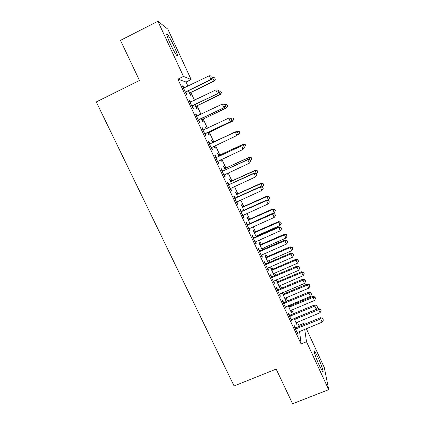<?xml version="1.0" encoding="UTF-8"?>
<svg xmlns="http://www.w3.org/2000/svg" width="425" height="425" viewBox="0 0 425 425"><rect width="100%" height="100%" fill="white"/><g stroke="black" fill="none" stroke-linecap="round" stroke-linejoin="round"><path stroke-width="0.64" d="M319.435 365.76C315.892 358.201 312.89 348.936 314.67 351.199L317.852 357.043C321.273 364.342 324.387 373.777 322.596 371.562L319.435 365.76M170.191 43.626C166.882 36.226 165.957 33.118 167.407 34.308C169.06 36.401 171.264 40.364 174.016 46.203C177.289 53.508 178.208 56.594 176.773 55.463C175.169 53.46 172.975 49.513 170.191 43.626M299.003 326.522L298.865 325.38L297.346 322.097M293.457 313.719L291.699 309.926M289.85 305.942L289.478 305.134M287.55 300.974L286.025 297.691M284.197 293.755L283.507 292.262M281.605 288.155L280.319 285.382M278.518 281.499L277.504 279.315M275.623 275.262L274.582 273.009M272.802 269.174L271.463 266.289M269.615 262.294L268.807 260.562M267.054 256.78L265.391 253.188M263.564 249.252L263.006 248.051M261.274 244.317L259.277 240.013M257.481 236.13L257.168 235.466M255.462 231.784L253.13 226.753M249.618 219.183L246.946 213.419M243.743 206.508L240.725 200.005M237.83 193.763L234.467 186.506M231.891 180.944L228.172 172.933M225.909 168.056L221.839 159.274M219.9 155.088L215.464 145.531M213.849 142.051L209.297 132.223M207.448 128.238L203.187 119.053M200.988 114.309L197.046 105.804M194.491 100.295L190.867 92.48M187.951 86.195L186.028 82.052L191.133 79.549L183.472 76.42L157.887 21.25L167.833 29.15L191.133 79.549M298.865 325.38L303.854 323.335L304.316 324.344M306.297 328.621L324.328 367.625L328.722 389.661L306.499 341.737L304.704 329.269M328.722 389.661L292.586 403.75L276.17 369.097L234.085 385.969L96.278 101.947L139.469 80.458L120.488 40.38L157.887 21.25M288.49 305.548L288.793 306.191M290.732 310.377L291.359 312.614L288.145 305.692M289.499 315.159L288.543 313.103L288.628 314.272L292.188 321.922L291.55 319.573M277.451 281.754L276.532 279.767L276.547 280.702L279.985 288.108L279.347 285.839M277.631 289.632L276.664 287.555L276.686 288.575L280.282 296.315L279.634 293.935M265.986 257.045L265.057 255.032L265.003 255.834L268.271 262.873M267.835 261.03L268.499 262.777M265.63 263.808L264.653 261.704L264.6 262.581L268.239 270.412L268.271 269.487L267.58 268M254.394 232.061L253.449 230.026L253.337 230.685L256.137 236.72M256.195 235.939L256.488 236.566M253.486 237.676L252.498 235.551L252.37 236.279L256.057 244.2L256.158 243.429L255.383 241.761M242.67 206.789L241.713 204.733L241.533 205.254L243.854 210.258M241.198 211.241L240.199 209.084L239.998 209.658L243.727 217.68L243.902 217.058L243.042 215.209M230.812 181.231L229.845 179.153L229.596 179.531L231.428 183.483M228.767 184.487L227.752 182.309L227.476 182.723L231.248 190.841L231.503 190.373L230.552 188.339M218.817 155.385L217.839 153.282L217.52 153.51L218.854 156.389M220.835 159.736L221.457 161.075L221.154 161.346L220.485 159.901M216.182 157.415L215.156 155.21L214.806 155.465L218.62 163.678L218.949 163.375L217.929 161.176M205.344 127.277L205.7 127.112L205.307 127.192L206.088 128.881M205.7 127.112L206.444 128.717M208.372 132.871L209.355 134.991L208.983 135.118L207.729 132.409M202.024 127.968L202.412 127.787L201.976 127.872L205.843 136.186L206.252 136.048L205.217 133.822M202.412 127.787L203.447 130.018M193.062 100.81L193.417 100.64L192.95 100.566L193.131 100.953M196.122 106.463L197.115 108.614L196.669 108.588L194.868 104.699M189.12 100.215L189.508 100.029L188.992 99.949L192.907 108.359L193.396 108.391L192.35 106.138M189.508 100.029L190.506 102.175M186.028 82.052L177.905 79.162L301.075 343.937L299.577 331.367M182.612 86.211L183 86.02L182.442 85.855L186.378 94.323L186.91 94.435L185.858 92.167M183 86.02L183.967 88.097M189.943 93.149L190.942 95.306L190.458 95.205L188.376 90.716M195.59 114.134L195.978 113.948L195.505 113.953L199.394 122.315L199.846 122.262L198.804 120.02M195.978 113.948L197.014 116.168M199.224 114.086L199.575 113.916L199.144 113.916L199.628 114.963M199.575 113.916L199.984 114.793M202.263 119.707L203.256 121.842L202.847 121.89L201.317 118.596M208.415 141.722L208.803 141.541L208.409 141.711L212.25 149.972L212.622 149.749L211.592 147.539M208.803 141.541L209.833 143.756M211.432 140.399L211.788 140.234L211.432 140.388L212.511 142.715M211.788 140.234L212.771 142.348M214.466 146.003L215.422 148.07L215.087 148.272L214.11 146.168M222.493 170.993L221.473 168.799L221.159 169.134L224.952 177.299L225.245 176.917L224.251 174.781M224.83 168.348L223.858 166.255L223.577 166.558L225.16 169.979M227.173 173.389L227.455 174L227.189 174.351L226.822 173.554M234.998 197.901L233.994 195.739L233.755 196.233L237.506 204.298L237.718 203.756L236.815 201.811M236.757 194.05L235.795 191.978L235.583 192.429L237.66 196.913M247.361 224.496L246.367 222.355L246.202 223.008L249.911 230.977L250.049 230.281L249.231 228.523M248.551 219.459L247.6 217.414L247.451 218.009L250.012 223.529M259.574 250.782L258.591 248.662L258.501 249.47L262.167 257.343L262.23 256.498L261.497 254.92M260.206 244.587L259.266 242.563L259.186 243.297L262.22 249.836M262.034 248.519L262.57 249.682M271.649 276.755L270.677 274.667L270.661 275.618L274.279 283.401L273.626 281.01M271.734 269.434L270.81 267.437L270.794 268.303L274.247 275.751L273.61 273.472M283.581 302.43L282.62 300.363L282.673 301.463L286.253 309.156L285.611 306.792M282.258 292.788L285.685 300.395L285.058 298.143M282.519 292.682L283.14 294.01M295.38 327.813L294.429 325.768L294.552 327.006L298.084 334.613L297.452 332.276M296.379 322.543L296.995 324.769L294.079 318.484M304.013 324.466L303.854 323.335M301.075 343.937L306.499 341.737M177.905 79.162L183.472 76.42M212.234 149.935L212.622 149.749M215.071 148.235L215.422 148.07M218.562 163.551L218.949 163.375M221.106 161.234L221.457 161.075M224.857 177.092L225.245 176.917M227.104 174.165L227.455 174M231.115 190.549L231.503 190.373M237.336 203.931L237.718 203.756M243.514 217.228L243.902 217.058M249.661 230.451L250.049 230.281M255.776 243.594L256.158 243.429M261.848 256.663L262.23 256.498M267.888 269.652L268.271 269.487M268.159 262.634L268.51 262.48M273.891 282.572L274.274 282.407M273.897 274.991L274.247 274.842M279.862 295.412L280.245 295.248M279.597 287.279L279.947 287.13M285.797 308.178L286.179 308.019M285.271 299.503L285.616 299.354M291.693 320.87L292.076 320.71M290.913 311.652L291.258 311.509M297.564 333.487L297.946 333.333M296.522 323.744L296.868 323.6M185.943 91.508L186.479 91.641L211.326 79.517L210.938 79.31L185.321 92.039M212.362 77.43L211.708 76.006L212.362 77.43L210.938 79.31L209.307 75.746L183.504 88.145M186.479 91.641L185.544 92.522M211.326 79.517L212.511 77.52M211.708 76.006L209.307 75.746M189.656 93.468L190.533 92.645L214.242 81.095L212.415 77.679M189.449 93.032L213.892 80.909L215.379 79.193L214.625 77.759L215.247 79.114M212.505 77.531L214.625 77.759M215.379 79.193L214.242 81.095M192.477 105.57L217.786 93.622L191.85 106.096M218.854 91.614L218.206 90.201L218.854 91.614L217.441 93.505L215.82 89.962L190.049 102.218M192.966 105.613L192.036 106.489M217.786 93.622L218.987 91.667M218.206 90.201L215.82 89.962M198.969 119.542L224.203 107.642L198.347 120.062M225.303 105.708L224.66 104.306L225.303 105.708L223.901 107.61L222.291 104.093L196.557 116.211M199.421 119.505L198.486 120.365M224.203 107.642L225.42 105.729M224.66 104.306L222.291 104.093M195.835 106.781L196.711 105.968L220.389 94.536L218.886 91.827M195.67 106.425L220.081 94.43L221.542 92.677L220.803 91.279L221.42 92.623M218.716 91.072L220.803 91.279M221.542 92.677L220.389 94.536M201.976 120.02L202.852 119.213L226.504 107.902L225.319 105.883M201.848 119.744L226.233 107.87L227.673 106.075L226.95 104.72L227.561 106.059M224.873 104.534L226.95 104.72M227.673 106.075L226.504 107.902M205.424 133.429L230.589 121.577L204.802 133.944M231.715 119.723L230.323 121.63L228.724 118.134L231.179 118.309L231.715 119.723L231.179 118.309M203.023 130.119L228.724 118.134L231.072 118.325M205.833 133.307L204.903 134.167M202.985 130.039L203.256 130.108M230.589 121.577L231.816 119.707M238.17 133.599L237.447 132.255L238.17 133.599L236.709 135.564L211.214 147.746M238.085 133.647L236.709 135.564L235.349 131.973L210.619 143.607L209.371 143.783M209.445 143.942L235.115 132.09L237.447 132.255M211.963 147.178L211.278 147.879M237.538 132.212L235.349 131.973M208.085 133.179L208.962 132.377L232.587 121.189L231.715 119.855M207.995 132.982L232.347 121.237L233.761 119.404L233.059 118.081L233.67 119.414M230.998 118.293L230.823 117.9L230.164 118.214M233.059 118.081L230.823 117.9L233.155 118.07M233.761 119.404L232.587 121.189M237.357 132.191L237.123 131.107L213.52 142.205L212.351 142.37M237.134 135.129L238.425 134.523L238.069 133.748M239.132 131.368L239.737 132.696L239.211 131.325L236.911 131.208L212.42 142.518M239.817 132.648L238.632 134.401L239.737 132.696M237.123 131.107L239.211 131.325M244.487 147.406L243.86 146.025L244.487 147.406L243.052 149.419L217.595 161.463M244.417 147.486L243.052 149.419L241.666 145.764L216.968 157.266L215.719 157.436M215.836 157.68L241.469 145.961L243.785 146.11M218.046 161.048L217.616 161.511M243.86 146.025L241.666 145.764M243.679 146.003L243.143 144.261L219.566 155.242L218.397 155.407M244.157 147.879L244.386 147.549M245.172 144.58L245.772 145.897L245.236 144.505L242.962 144.442L218.503 155.63M243.143 144.261L245.236 144.505M222.185 171.339L247.786 159.752L249.358 163.184L223.933 175.1M222.031 171.015L223.274 170.845L247.94 159.471L247.786 159.752L250.086 159.874L250.713 161.245L250.086 159.874M250.144 159.763L247.94 159.471M249.358 163.184L250.713 161.245M249.964 159.736L249.124 157.335L225.579 168.204L224.411 168.364M251.175 157.712L251.77 159.024L251.228 157.611L248.981 157.59L224.549 168.661M251.77 159.024L250.585 160.724M249.124 157.335L251.228 157.611M228.496 184.917L254.065 173.453L255.627 176.869L230.233 188.652M228.305 184.508L229.548 184.344L254.182 173.092L254.065 173.453L256.349 173.559L256.971 174.919L256.349 173.559M256.387 173.411L254.182 173.092M255.627 176.869L256.971 174.919M256.211 173.384L255.074 170.34L231.556 181.098L230.393 181.252M257.141 170.77L257.736 172.072L257.183 170.637L254.968 170.669L230.568 181.624M257.736 172.072L256.557 173.782M255.074 170.34L257.183 170.637M234.77 198.411L260.302 187.08L261.858 190.469L236.497 202.125M234.542 197.923L235.779 197.763L260.382 186.633L260.302 187.08L262.57 187.159L263.192 188.514L262.57 187.159M262.597 186.979L260.382 186.633M261.858 190.469L263.192 188.514M262.337 186.942L260.987 183.271L237.501 193.912L236.343 194.066M263.08 183.754L263.67 185.05L263.102 183.595L260.918 183.674L236.544 194.512M263.67 185.05L262.4 186.915M260.987 183.271L263.102 183.595M241.007 211.825L266.507 200.621L268.053 203.995L242.723 215.518M240.741 211.257L241.979 211.103L266.549 200.095L266.507 200.621L268.759 200.68L269.376 202.024L268.759 200.68M268.77 200.467L266.549 200.095M268.053 203.995L269.376 202.024M267.383 200.239L268.308 199.824L266.873 196.127L243.413 206.656L242.255 206.805M268.977 196.663L269.567 197.949L268.988 196.472L266.831 196.605L242.494 207.326M269.567 197.949L268.308 199.824M266.873 196.127L268.988 196.472M247.201 225.16L272.675 214.078L274.21 217.435L248.912 228.831M246.904 224.517L248.136 224.363L272.68 213.477L272.675 214.078L274.906 214.12L275.522 215.459L274.906 214.12M274.906 213.876L272.68 213.477M274.21 217.435L275.522 215.459M250.118 223.486L274.178 212.659L272.717 208.909L249.289 219.332L248.131 219.475M274.848 209.498L275.432 210.779L274.842 209.281L272.717 209.456L248.407 220.065M275.432 210.779L274.178 212.659M272.717 208.909L274.842 209.281M253.364 238.42L278.8 227.46L280.33 230.791L255.064 242.064M253.029 237.692L254.262 237.543L278.768 226.78L278.8 227.46L281.021 227.476L281.632 228.809L281.021 227.476M280.999 227.205L278.768 226.78M280.33 230.791L281.632 228.809M255.903 236.22L280.022 225.425L278.534 221.622L255.133 231.933L253.98 232.077M280.681 222.264L281.265 223.534L280.665 222.015L278.566 222.238L254.283 232.735M281.265 223.534L280.022 225.425M278.534 221.622L280.665 222.015M259.494 251.595L284.893 240.762L286.413 244.072L261.178 255.223M259.123 250.798L260.35 250.649L284.824 240.003L284.893 240.762L287.098 240.757L287.704 242.08L287.098 240.757M287.066 240.454L284.824 240.003M286.413 244.072L287.704 242.08M261.742 248.8L285.828 238.117L284.32 234.26L260.945 244.46L259.792 244.603M286.482 234.956L287.061 236.22L286.455 234.68L286.482 234.956L284.378 234.951L260.132 245.331M287.061 236.22L285.828 238.117M284.32 234.26L286.455 234.68M265.582 264.695L290.95 253.985L292.458 257.279L267.261 268.303M265.173 263.819L266.401 263.681L290.849 253.151L290.95 253.985L293.138 253.959L293.739 255.276L293.138 253.959M293.091 253.624L290.849 253.151M292.458 257.279L293.739 255.276M267.543 261.306L291.603 250.734L290.068 246.829L266.725 256.923L265.572 257.061M292.251 247.573L292.825 248.832L292.209 247.27L292.251 247.573L290.163 247.589L265.944 257.858M292.825 248.832L291.603 250.734M290.068 246.829L292.209 247.27M271.639 277.722L296.969 267.128L298.472 270.401L273.302 281.302M271.198 276.771L272.42 276.632L296.836 266.22L296.969 267.128L299.142 267.086L299.742 268.393L299.142 267.086M299.083 266.719L296.836 266.22M298.472 270.401L299.742 268.393M273.317 273.743L297.346 263.282L295.789 259.324L272.473 269.312L271.325 269.45M297.989 260.121L298.557 261.375L297.93 259.792L297.989 260.121L295.912 260.153L271.724 270.316M298.557 261.375L297.346 263.282M295.789 259.324L297.93 259.792M277.658 290.668L302.956 280.197L304.449 283.448L279.315 294.233M277.18 289.643L278.402 289.51L302.786 279.214L302.956 280.197L305.113 280.133L305.708 281.43L305.113 280.133M305.038 279.74L302.786 279.214M304.449 283.448L305.708 281.43M279.055 286.11L303.057 275.761L301.474 271.756L278.189 281.637L277.042 281.77M303.689 272.6L304.257 273.843L303.625 272.244L303.689 272.6L301.633 272.648L277.472 282.699M304.257 273.843L303.057 275.761M301.474 271.756L303.625 272.244M283.64 303.54L308.906 293.186L310.388 296.422L285.287 307.084M283.13 302.446L284.352 302.313L308.699 292.129L308.906 293.186L311.047 293.101L311.637 294.397L311.047 293.101M310.962 292.682L308.699 292.129M310.388 296.422L311.637 294.397M284.766 298.408L308.731 288.171L307.126 284.112L283.873 293.893L282.726 294.02M309.363 285.01L309.926 286.248L309.283 284.623L309.363 285.01L307.317 285.074L283.193 295.019M309.926 286.248L308.731 288.171M307.126 284.112L309.283 284.623M289.59 316.338L314.824 306.101L316.296 309.315L291.226 319.86M289.048 315.169L290.264 315.042L314.58 304.969L314.824 306.101L316.949 305.995L317.533 307.28L316.949 305.995M316.848 305.543L314.58 304.969M316.296 309.315L317.533 307.28M290.44 310.643L314.378 300.512L312.752 296.406L289.526 306.08L288.384 306.202M315.005 297.346L315.568 298.578L314.909 296.937L315.005 297.346L312.97 297.431L288.878 307.27M315.568 298.578L314.378 300.512M312.752 296.406L314.909 296.937M295.502 329.062L320.705 318.936L322.171 322.134L297.133 332.562M294.929 327.824L296.145 327.696L320.429 317.741L320.705 318.936L322.814 318.819L323.398 320.094L322.814 318.819M322.697 318.336L320.429 317.741M322.171 322.134L323.398 320.094M296.087 322.803L319.993 312.784L318.341 308.624L294.504 318.309M320.615 309.618L321.172 310.84L320.508 309.182L320.615 309.618L318.596 309.719L294.53 319.451M321.172 310.84L319.993 312.784M318.341 308.624L320.508 309.182M185.481 91.858L186.017 91.991M190.092 92.974L189.603 92.857M190.533 92.645L190.044 92.522M192.015 105.915L192.509 105.958M198.507 119.887L198.964 119.845M196.276 106.293L195.824 106.255M196.711 105.968L196.26 105.926M202.417 119.537L202.002 119.574M202.852 119.213L202.443 119.244M204.962 133.769L205.376 133.647M209.684 143.932L210.072 143.746M210.237 143.793L210.619 143.607M211.379 147.571L211.751 147.363M208.526 132.701L208.149 132.818M208.962 132.377L208.585 132.488M213.52 142.205L213.169 142.375M212.994 142.338L212.643 142.508M216.07 157.67L216.415 157.404M216.623 157.537L216.968 157.266M219.566 155.242L219.252 155.486M219.045 155.375L218.726 155.619M222.418 171.328L222.727 170.983M222.971 171.195L223.274 170.845M225.579 168.204L225.303 168.523M225.053 168.337L224.777 168.651M228.73 184.907L229.001 184.477M229.282 184.774L229.548 184.344M231.556 181.098L231.317 181.486M231.035 181.225L230.791 181.613M235.004 198.401L235.232 197.891M235.551 198.268L235.779 197.763M237.501 193.912L237.293 194.374M236.98 194.039L236.773 194.501M241.241 211.815L241.432 211.23M241.788 211.687L241.979 211.103M243.413 206.656L243.238 207.193M242.893 206.778L242.718 207.315M247.44 225.154L247.594 224.49M247.988 225.027L248.136 224.363M249.289 219.332L249.151 219.932M248.768 219.449L248.63 220.054M253.597 238.409L253.72 237.671M254.145 238.282L254.262 237.543M255.133 231.933L255.032 232.602M254.617 232.05L254.506 232.725M259.728 251.589L259.808 250.771M260.27 251.462L260.35 250.649M260.945 244.46L260.876 245.204M260.429 244.577L260.355 245.321M265.816 264.69L265.859 263.798M266.358 264.568L266.401 263.681M266.725 256.923L266.688 257.736M266.209 257.04L266.167 257.848M271.867 277.711L271.878 276.749M272.414 277.594L272.42 276.632M272.473 269.312L272.467 270.194M271.957 269.429L271.947 270.305M277.886 290.663L277.865 289.627M278.433 290.546L278.402 289.51M278.189 281.637L278.216 282.582M277.674 281.748L277.695 282.694M283.873 303.535L283.81 302.425M284.415 303.418L284.352 302.313M283.873 293.893L283.932 294.902M283.358 294.004L283.411 295.014M289.818 316.333L289.728 315.153M290.36 316.216L290.264 315.042M289.526 306.08L289.611 307.153M289.011 306.186L289.096 307.264M295.736 329.056L295.609 327.808M296.273 328.945L296.145 327.696M295.147 318.197L295.263 319.34M294.631 318.304L294.748 319.446M314.67 351.199L314.171 351.401M167.407 34.308L166.727 34.653"/></g></svg>
